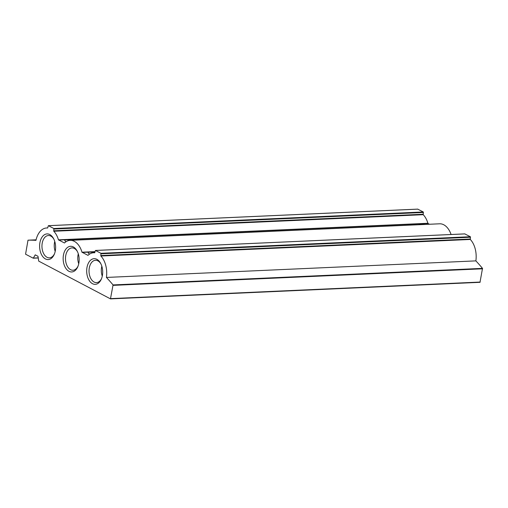 <?xml version="1.0" encoding="UTF-8"?>
<svg xmlns="http://www.w3.org/2000/svg" width="508" height="508" viewBox="0 0 508 508"><rect width="100%" height="100%" fill="white"/><g stroke="black" fill="none" stroke-linecap="round" stroke-linejoin="round"><path stroke-width="0.76" d="M47.593 227.997A19.526 12.154 -92.6 0 0 46.603 227.978A19.526 12.154 -92.6 0 0 35.96 240.367A214.795 133.712 -92.6 0 0 28.004 240.182L25.565 254.197L33.23 258.204L35.268 254.864L37.979 256.267L38.716 261.118L110.465 298.863L113.055 284.931A214.795 133.712 -92.6 0 0 106.42 277.438A19.526 12.154 -92.6 0 0 100.863 256.019L100.914 253.295L95.441 250.444L94.685 252.762A19.526 12.154 -92.6 0 0 93.682 252.743A19.526 12.154 -92.6 0 0 87.986 255.365L81.998 252.216A19.526 12.154 -92.6 0 0 70.142 240.36A19.526 12.154 -92.6 0 0 64.453 242.983L58.458 239.833A19.526 12.154 -92.6 0 0 53.791 231.254L53.835 228.53L48.368 225.679L47.612 227.997M110.63 298.856L479.996 282.321L482.505 268.37A214.795 133.712 -92.6 0 0 475.869 260.877L106.42 277.438M475.869 260.877A19.526 12.154 -92.6 0 0 470.313 239.465L100.863 256.019M464.807 233.909L470.357 236.734L470.313 239.465M94.209 252.717A4.394 1.175 10.2 0 0 88.221 252.762A4.394 1.175 10.2 0 0 89.757 253.987M451.079 234.499A19.526 12.154 -92.6 0 0 439.591 223.799L70.142 240.36M424.758 224.466A4.394 1.175 10.2 0 0 418.979 224.568A4.394 1.175 10.2 0 0 418.992 224.72M70.574 240.341A4.394 1.175 10.2 0 0 64.802 240.443A4.394 1.175 10.2 0 0 66.205 241.618M429.508 224.25L428.06 223.488L58.611 240.049M417.728 209.144L423.285 211.969L423.24 214.7A19.526 12.154 -92.6 0 1 427.907 223.272L428.06 223.488M28.004 240.182L36.081 239.82L28.004 240.182M55.315 250.793A12.846 7.995 87.4 0 1 54.312 254.235A12.846 7.995 87.4 0 1 42.647 256.457A12.846 7.995 87.4 0 1 41.796 237.515A12.846 7.995 87.4 0 1 53.619 238.677A12.846 7.995 87.4 0 1 55.315 250.793M102.387 275.558A12.846 7.995 87.4 0 1 101.39 279A12.846 7.995 87.4 0 1 89.719 281.222A12.846 7.995 87.4 0 1 88.875 262.28A12.846 7.995 87.4 0 1 100.692 263.442A12.846 7.995 87.4 0 1 102.387 275.558M78.854 263.176A12.846 7.995 87.4 0 1 77.851 266.617A12.846 7.995 87.4 0 1 66.186 268.84A12.846 7.995 87.4 0 1 65.335 249.898A12.846 7.995 87.4 0 1 77.153 251.06A12.846 7.995 87.4 0 1 78.854 263.176M78.067 266.071A11.176 6.953 87.4 0 1 72.955 270.231A11.176 6.953 87.4 0 1 65.507 259.378A11.176 6.953 87.4 0 1 71.958 247.904A11.176 6.953 87.4 0 1 77.419 251.587M78.734 263.766A11.176 6.953 87.4 0 1 78.289 253.822M101.606 278.454A11.176 6.953 87.4 0 1 96.495 282.613A11.176 6.953 87.4 0 1 89.046 271.761A11.176 6.953 87.4 0 1 95.491 260.286A11.176 6.953 87.4 0 1 100.959 263.969M102.273 276.149A11.176 6.953 87.4 0 1 101.829 266.205M54.527 253.689A11.176 6.953 87.4 0 1 49.416 257.848A11.176 6.953 87.4 0 1 41.967 246.996A11.176 6.953 87.4 0 1 48.419 235.521A11.176 6.953 87.4 0 1 53.88 239.204M55.201 251.384A11.176 6.953 87.4 0 1 54.756 241.44M480.212 282.054L110.769 298.615M482.6 268.802L113.151 285.363M482.505 268.37L113.055 284.931M470.205 239.014L100.755 255.575M470.529 237.23L101.079 253.79M470.357 236.734L100.914 253.295M464.972 233.902L95.523 250.463M95.015 251.854L82.15 252.432M95.059 251.625L81.998 252.216M427.907 223.272L58.458 239.833M423.24 214.7L53.791 231.254M423.132 214.249L53.683 230.81M423.45 212.465L54.007 229.025M423.285 211.969L53.835 228.53M417.9 209.137L48.45 225.698M33.23 258.204L38.278 257.981L33.312 258.178M38.271 257.861L33.395 258.083M35.516 254.972L35.096 254.991M479.996 282.321L110.553 298.882M464.89 233.883L95.441 250.444M94.818 252.692L93.682 252.743M417.811 209.118L48.368 225.679M47.746 227.927L46.603 227.978"/></g></svg>
